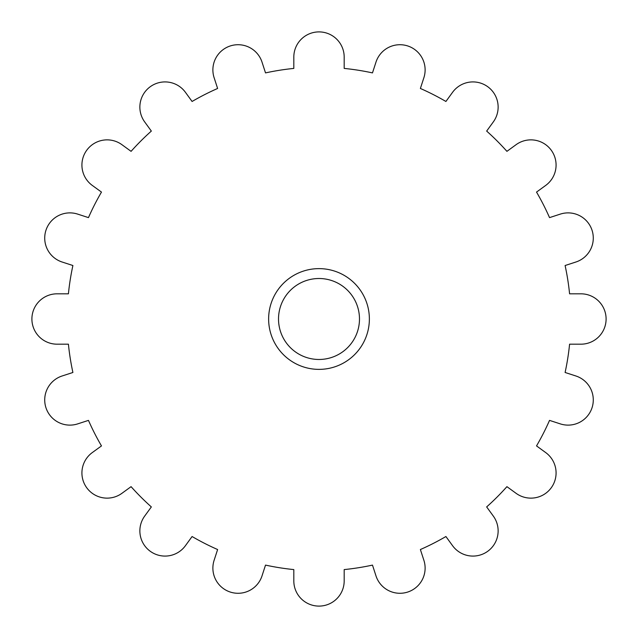 <?xml version="1.0" encoding="UTF-8"?>
<svg xmlns="http://www.w3.org/2000/svg" width="638" height="638" viewBox="0 0 638 638"><rect width="100%" height="100%" fill="white"/><g stroke="black" fill="none" stroke-linecap="round" stroke-linejoin="round"><path stroke-width="0.96" d="M569.582 344.185L580.915 344.185A25.185 25.185 0 0 0 606.1 319A25.185 25.185 0 0 0 580.915 293.815L569.582 293.815A251.843 251.843 0 0 0 565.101 265.52L575.883 262.019A25.185 25.185 0 0 0 592.048 230.278A25.185 25.185 0 0 0 560.316 214.113L549.533 217.614A251.843 251.843 0 0 0 536.526 192.086L545.697 185.427A25.185 25.185 0 0 0 551.272 150.249A25.185 25.185 0 0 0 516.094 144.674L506.923 151.342A251.843 251.843 0 0 0 486.658 131.077L493.326 121.906A25.185 25.185 0 0 0 487.751 86.728A25.185 25.185 0 0 0 452.573 92.303L445.914 101.474A251.843 251.843 0 0 0 420.386 88.467L423.887 77.684A25.185 25.185 0 0 0 407.722 45.952A25.185 25.185 0 0 0 375.981 62.117L372.48 72.899A251.843 251.843 0 0 0 344.185 68.418L344.185 57.085A25.185 25.185 0 0 0 319 31.9A25.185 25.185 0 0 0 293.815 57.085L293.815 68.418A251.843 251.843 0 0 0 265.52 72.899L262.019 62.117A25.185 25.185 0 0 0 230.278 45.952A25.185 25.185 0 0 0 214.113 77.684L217.614 88.467A251.843 251.843 0 0 0 192.086 101.474L185.427 92.303A25.185 25.185 0 0 0 150.249 86.728A25.185 25.185 0 0 0 144.674 121.906L151.342 131.077A251.843 251.843 0 0 0 131.077 151.342L121.906 144.674A25.185 25.185 0 0 0 86.728 150.249A25.185 25.185 0 0 0 92.303 185.427L101.474 192.086A251.843 251.843 0 0 0 88.467 217.614L77.684 214.113A25.185 25.185 0 0 0 45.952 230.278A25.185 25.185 0 0 0 62.117 262.019L72.899 265.52A251.843 251.843 0 0 0 68.418 293.815L57.085 293.815A25.185 25.185 0 0 0 31.9 319A25.185 25.185 0 0 0 57.085 344.185L68.418 344.185A251.843 251.843 0 0 0 72.899 372.48L62.117 375.981A25.185 25.185 0 0 0 45.952 407.722A25.185 25.185 0 0 0 77.684 423.887L88.467 420.386A251.843 251.843 0 0 0 101.474 445.914L92.303 452.573A25.185 25.185 0 0 0 86.728 487.751A25.185 25.185 0 0 0 121.906 493.326L131.077 486.658A251.843 251.843 0 0 0 151.342 506.923L144.674 516.094A25.185 25.185 0 0 0 150.249 551.272A25.185 25.185 0 0 0 185.427 545.697L192.086 536.526A251.843 251.843 0 0 0 217.614 549.533L214.113 560.316A25.185 25.185 0 0 0 230.278 592.048A25.185 25.185 0 0 0 262.019 575.883L265.52 565.101A251.843 251.843 0 0 0 293.815 569.582L293.815 580.915A25.185 25.185 0 0 0 319 606.1A25.185 25.185 0 0 0 344.185 580.915L344.185 569.582A251.843 251.843 0 0 0 372.48 565.101L375.981 575.883A25.185 25.185 0 0 0 407.722 592.048A25.185 25.185 0 0 0 423.887 560.316L420.386 549.533A251.843 251.843 0 0 0 445.914 536.526L452.573 545.697A25.185 25.185 0 0 0 487.751 551.272A25.185 25.185 0 0 0 493.326 516.094L486.658 506.923A251.843 251.843 0 0 0 506.923 486.658L516.094 493.326A25.185 25.185 0 0 0 551.272 487.751A25.185 25.185 0 0 0 545.697 452.573L536.526 445.914A251.843 251.843 0 0 0 549.533 420.386L560.316 423.887A25.185 25.185 0 0 0 592.048 407.722A25.185 25.185 0 0 0 575.883 375.981L565.101 372.48A251.843 251.843 0 0 0 569.582 344.185M319 278.511A40.489 40.489 0 0 1 354.058 339.241A40.489 40.489 0 0 1 283.942 339.241A40.489 40.489 0 0 1 319 278.511M319 268.63A50.37 50.37 0 0 1 362.623 344.185A50.37 50.37 0 0 1 275.377 344.185A50.37 50.37 0 0 1 319 268.63"/></g></svg>
